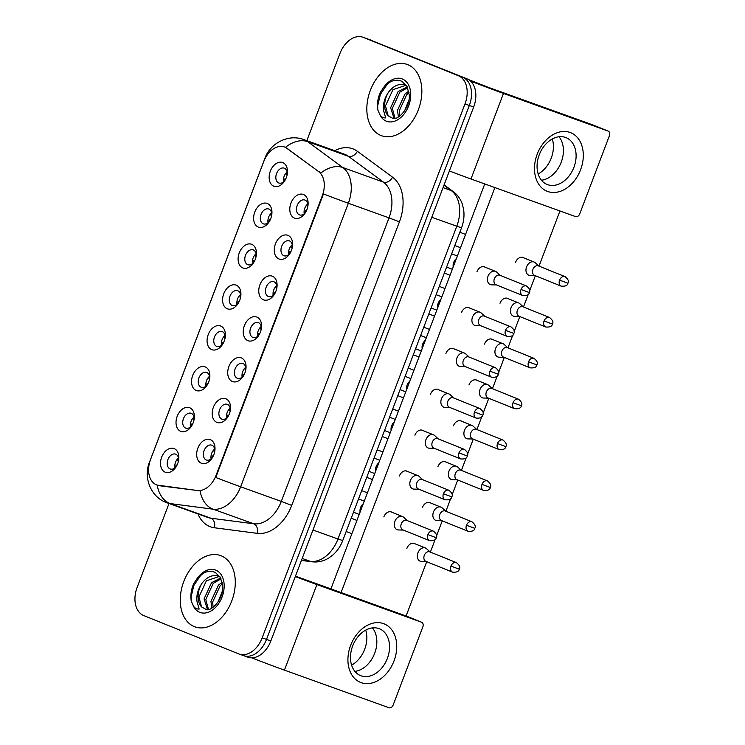 <?xml version="1.0" encoding="UTF-8"?>
<svg xmlns="http://www.w3.org/2000/svg" width="745" height="745" viewBox="0 0 745 745"><rect width="100%" height="100%" fill="white"/><g stroke="black" fill="none" stroke-linecap="round" stroke-linejoin="round"><path stroke-width="1.12" d="M225.847 398.78A12.628 8.623 109.8 0 1 230.466 409.117A12.628 8.623 109.8 0 1 227.449 417.498A12.628 8.623 109.8 0 1 216.879 422.378A12.628 8.623 109.8 0 1 213.359 407.347A12.628 8.623 109.8 0 1 225.847 398.78M230.345 410.085A7.888 5.392 -70.2 0 0 227.411 404.367A7.888 5.392 -70.2 0 0 227.281 404.321A7.888 5.392 -70.2 0 0 219.579 409.825A7.888 5.392 -70.2 0 0 221.814 419.118A7.888 5.392 -70.2 0 0 221.945 419.165A7.888 5.392 -70.2 0 0 227.97 416.678M241.361 357.917A12.628 8.623 109.8 0 1 245.98 368.263A12.628 8.623 109.8 0 1 242.972 376.644A12.628 8.623 109.8 0 1 232.403 381.524A12.628 8.623 109.8 0 1 228.883 366.493A12.628 8.623 109.8 0 1 241.361 357.917M245.869 369.222A7.888 5.392 -70.2 0 0 242.935 363.513A7.888 5.392 -70.2 0 0 242.805 363.467A7.888 5.392 -70.2 0 0 235.094 368.971A7.888 5.392 -70.2 0 0 237.329 378.264A7.888 5.392 -70.2 0 0 237.469 378.311A7.888 5.392 -70.2 0 0 243.494 375.825M256.885 317.063A12.628 8.623 109.8 0 1 261.504 327.409A12.628 8.623 109.8 0 1 258.487 335.781A12.628 8.623 109.8 0 1 247.917 340.661A12.628 8.623 109.8 0 1 244.397 325.639A12.628 8.623 109.8 0 1 256.885 317.063M261.383 328.368A7.888 5.392 -70.2 0 0 258.459 322.66A7.888 5.392 -70.2 0 0 258.319 322.613A7.888 5.392 -70.2 0 0 250.618 328.117A7.888 5.392 -70.2 0 0 252.853 337.411A7.888 5.392 -70.2 0 0 252.983 337.457A7.888 5.392 -70.2 0 0 259.009 334.971M272.4 276.209A12.628 8.623 109.8 0 1 277.019 286.555A12.628 8.623 109.8 0 1 274.011 294.927A12.628 8.623 109.8 0 1 263.441 299.807A12.628 8.623 109.8 0 1 259.921 284.786A12.628 8.623 109.8 0 1 272.4 276.209M276.907 287.514A7.888 5.392 -70.2 0 0 273.974 281.806A7.888 5.392 -70.2 0 0 273.843 281.759A7.888 5.392 -70.2 0 0 266.133 287.263A7.888 5.392 -70.2 0 0 268.368 296.557A7.888 5.392 -70.2 0 0 268.507 296.603A7.888 5.392 -70.2 0 0 274.533 294.117M287.924 235.355A12.628 8.623 109.8 0 1 292.543 245.701A12.628 8.623 109.8 0 1 289.526 254.073A12.628 8.623 109.8 0 1 278.956 258.953A12.628 8.623 109.8 0 1 275.436 243.932A12.628 8.623 109.8 0 1 287.924 235.355M292.422 246.66A7.888 5.392 -70.2 0 0 289.498 240.952A7.888 5.392 -70.2 0 0 289.358 240.896A7.888 5.392 -70.2 0 0 281.657 246.399A7.888 5.392 -70.2 0 0 283.892 255.703A7.888 5.392 -70.2 0 0 284.022 255.749A7.888 5.392 -70.2 0 0 290.047 253.253M303.438 194.501A12.628 8.623 109.8 0 1 308.058 204.847A12.628 8.623 109.8 0 1 305.05 213.219A12.628 8.623 109.8 0 1 294.48 218.099A12.628 8.623 109.8 0 1 290.96 203.068A12.628 8.623 109.8 0 1 303.438 194.501M307.946 205.806A7.888 5.392 -70.2 0 0 305.012 200.098A7.888 5.392 -70.2 0 0 304.882 200.042A7.888 5.392 -70.2 0 0 297.171 205.546A7.888 5.392 -70.2 0 0 299.406 214.849A7.888 5.392 -70.2 0 0 299.546 214.895A7.888 5.392 -70.2 0 0 305.571 212.4M210.323 439.634A12.628 8.623 109.8 0 1 214.942 449.971A12.628 8.623 109.8 0 1 211.934 458.352A12.628 8.623 109.8 0 1 201.364 463.232A12.628 8.623 109.8 0 1 197.844 448.201A12.628 8.623 109.8 0 1 210.323 439.634M214.83 450.939A7.888 5.392 -70.2 0 0 211.897 445.221A7.888 5.392 -70.2 0 0 211.766 445.175A7.888 5.392 -70.2 0 0 204.055 450.678A7.888 5.392 -70.2 0 0 206.291 459.972A7.888 5.392 -70.2 0 0 206.43 460.028A7.888 5.392 -70.2 0 0 212.455 457.532M189.677 407.738A12.628 8.623 109.8 0 1 194.296 418.085A12.628 8.623 109.8 0 1 191.279 426.466A12.628 8.623 109.8 0 1 180.709 431.346A12.628 8.623 109.8 0 1 177.189 416.315A12.628 8.623 109.8 0 1 189.677 407.738M194.175 419.044A7.888 5.392 -70.2 0 0 191.251 413.335A7.888 5.392 -70.2 0 0 191.111 413.289A7.888 5.392 -70.2 0 0 183.41 418.792A7.888 5.392 -70.2 0 0 185.645 428.086A7.888 5.392 -70.2 0 0 185.775 428.133A7.888 5.392 -70.2 0 0 191.81 425.646M205.192 366.885A12.628 8.623 109.8 0 1 209.811 377.231A12.628 8.623 109.8 0 1 206.803 385.603A12.628 8.623 109.8 0 1 196.233 390.482A12.628 8.623 109.8 0 1 192.713 375.461A12.628 8.623 109.8 0 1 205.192 366.885M209.699 378.19A7.888 5.392 -70.2 0 0 206.765 372.481A7.888 5.392 -70.2 0 0 206.635 372.435A7.888 5.392 -70.2 0 0 198.924 377.938A7.888 5.392 -70.2 0 0 201.159 387.232A7.888 5.392 -70.2 0 0 201.299 387.279A7.888 5.392 -70.2 0 0 207.324 384.793M220.716 326.031A12.628 8.623 109.8 0 1 225.335 336.377A12.628 8.623 109.8 0 1 222.317 344.749A12.628 8.623 109.8 0 1 211.748 349.629A12.628 8.623 109.8 0 1 208.227 334.607A12.628 8.623 109.8 0 1 220.716 326.031M225.214 337.336A7.888 5.392 -70.2 0 0 222.289 331.627A7.888 5.392 -70.2 0 0 222.15 331.581A7.888 5.392 -70.2 0 0 214.448 337.085A7.888 5.392 -70.2 0 0 216.683 346.378A7.888 5.392 -70.2 0 0 216.814 346.425A7.888 5.392 -70.2 0 0 222.848 343.939M236.23 285.177A12.628 8.623 109.8 0 1 240.849 295.523A12.628 8.623 109.8 0 1 237.841 303.895A12.628 8.623 109.8 0 1 227.272 308.775A12.628 8.623 109.8 0 1 223.751 293.754A12.628 8.623 109.8 0 1 236.23 285.177M240.737 296.482A7.888 5.392 -70.2 0 0 237.804 290.774A7.888 5.392 -70.2 0 0 237.674 290.718A7.888 5.392 -70.2 0 0 229.963 296.221A7.888 5.392 -70.2 0 0 232.207 305.524A7.888 5.392 -70.2 0 0 232.338 305.571A7.888 5.392 -70.2 0 0 238.363 303.075M251.754 244.323A12.628 8.623 109.8 0 1 256.373 254.669A12.628 8.623 109.8 0 1 253.356 263.041A12.628 8.623 109.8 0 1 242.786 267.921A12.628 8.623 109.8 0 1 239.266 252.89A12.628 8.623 109.8 0 1 251.754 244.323M256.252 255.628A7.888 5.392 -70.2 0 0 253.328 249.92A7.888 5.392 -70.2 0 0 253.188 249.864A7.888 5.392 -70.2 0 0 245.487 255.367A7.888 5.392 -70.2 0 0 247.722 264.671A7.888 5.392 -70.2 0 0 247.852 264.717A7.888 5.392 -70.2 0 0 253.887 262.221M267.269 203.469A12.628 8.623 109.8 0 1 271.888 213.806A12.628 8.623 109.8 0 1 268.88 222.187A12.628 8.623 109.8 0 1 258.31 227.067A12.628 8.623 109.8 0 1 254.79 212.036A12.628 8.623 109.8 0 1 267.269 203.469M271.776 214.774A7.888 5.392 -70.2 0 0 268.843 209.066A7.888 5.392 -70.2 0 0 268.712 209.01A7.888 5.392 -70.2 0 0 261.001 214.513A7.888 5.392 -70.2 0 0 263.246 223.807A7.888 5.392 -70.2 0 0 263.376 223.863A7.888 5.392 -70.2 0 0 269.401 221.367M282.793 162.615A12.628 8.623 109.8 0 1 287.412 172.952A12.628 8.623 109.8 0 1 284.394 181.333A12.628 8.623 109.8 0 1 273.825 186.213A12.628 8.623 109.8 0 1 270.305 171.182A12.628 8.623 109.8 0 1 282.793 162.615M287.291 173.92A7.888 5.392 -70.2 0 0 284.367 168.212A7.888 5.392 -70.2 0 0 284.227 168.156A7.888 5.392 -70.2 0 0 276.525 173.66A7.888 5.392 -70.2 0 0 278.76 182.953A7.888 5.392 -70.2 0 0 278.891 183.009A7.888 5.392 -70.2 0 0 284.925 180.513M174.153 448.602A12.628 8.623 109.8 0 1 178.772 458.939A12.628 8.623 109.8 0 1 175.764 467.32A12.628 8.623 109.8 0 1 165.194 472.2A12.628 8.623 109.8 0 1 161.674 457.169A12.628 8.623 109.8 0 1 174.153 448.602M178.66 459.907A7.888 5.392 -70.2 0 0 175.727 454.189A7.888 5.392 -70.2 0 0 175.597 454.143A7.888 5.392 -70.2 0 0 167.886 459.646A7.888 5.392 -70.2 0 0 170.121 468.94A7.888 5.392 -70.2 0 0 170.26 468.996A7.888 5.392 -70.2 0 0 176.286 466.5M158.974 485.498A21.307 14.555 109.8 0 1 156.878 484.995A21.307 14.555 109.8 0 1 156.515 484.855A21.307 14.555 109.8 0 1 150.574 459.497L263.749 161.563A21.307 14.555 109.8 0 1 284.46 146.97A21.307 14.555 109.8 0 1 287.048 148.348L318.599 171.574A21.307 14.555 109.8 0 1 322.315 195.684L216.05 475.412A21.307 14.555 109.8 0 1 197.444 490.517L157.195 485.097A27.612 19.938 -82.6 0 0 170.205 503.583A31.56 21.568 109.8 0 1 167.085 502.828A31.56 21.568 109.8 0 1 166.563 502.624M174.954 467.86A7.888 5.392 109.8 0 1 178.493 458.007M283.584 181.873A7.888 5.392 109.8 0 1 287.132 172.02M268.07 222.727A7.888 5.392 109.8 0 1 271.608 212.874M252.546 263.581A7.888 5.392 109.8 0 1 256.094 253.728M237.031 304.435A7.888 5.392 109.8 0 1 240.57 294.582M221.507 345.298A7.888 5.392 109.8 0 1 225.055 335.436M205.993 386.152A7.888 5.392 109.8 0 1 209.531 376.29M190.469 427.006A7.888 5.392 109.8 0 1 194.017 417.144M211.114 458.892A7.888 5.392 109.8 0 1 214.662 449.039M304.23 213.759A7.888 5.392 109.8 0 1 307.778 203.907M288.715 254.613A7.888 5.392 109.8 0 1 292.254 244.76M273.192 295.476A7.888 5.392 109.8 0 1 276.74 285.614M257.677 336.33A7.888 5.392 109.8 0 1 261.216 326.468M242.153 377.184A7.888 5.392 109.8 0 1 245.701 367.322M226.638 418.038A7.888 5.392 109.8 0 1 230.177 408.185M194.333 626.62A37.874 25.879 -70.2 0 0 194.967 626.862A37.874 25.879 -70.2 0 0 231.956 600.442A37.874 25.879 -70.2 0 0 221.228 555.826A37.874 25.879 -70.2 0 0 220.595 555.584A37.874 25.879 -70.2 0 0 183.596 582.003A37.874 25.879 -70.2 0 0 194.333 626.62A37.874 25.879 -70.2 0 0 194.967 626.862A37.874 25.879 -70.2 0 0 231.956 600.442A37.874 25.879 -70.2 0 0 221.228 555.826A37.874 25.879 -70.2 0 0 220.595 555.584A37.874 25.879 -70.2 0 0 183.596 582.003A37.874 25.879 -70.2 0 0 194.333 626.62M380.9 135.478A37.874 25.879 -70.2 0 0 381.533 135.72A37.874 25.879 -70.2 0 0 418.522 109.301A37.874 25.879 -70.2 0 0 407.794 64.685A37.874 25.879 -70.2 0 0 407.161 64.443A37.874 25.879 -70.2 0 0 370.163 90.862A37.874 25.879 -70.2 0 0 380.9 135.478A37.874 25.879 -70.2 0 0 381.533 135.72A37.874 25.879 -70.2 0 0 418.522 109.301A37.874 25.879 -70.2 0 0 407.794 64.685A37.874 25.879 -70.2 0 0 407.161 64.443A37.874 25.879 -70.2 0 0 370.163 90.862A37.874 25.879 -70.2 0 0 380.9 135.478M247.442 657.015A23.672 16.176 -70.2 0 0 247.834 657.174A23.672 16.176 -70.2 0 0 270.845 640.951L473.662 107.029A23.672 16.176 -70.2 0 0 467.059 78.858L367.695 38.964A23.672 16.176 -70.2 0 0 367.304 38.805A23.672 16.176 -70.2 0 1 367.695 38.964L462.729 77.294L363.355 37.399A23.672 16.176 -70.2 0 0 362.964 37.25A23.672 16.176 -70.2 0 0 339.953 53.472L306.828 140.665M473.662 107.029L469.322 105.473A23.672 16.176 -70.2 0 0 462.729 77.294A23.672 16.176 -70.2 0 1 469.322 105.473L266.514 639.387L469.322 105.473L464.992 103.918A23.672 16.176 -70.2 0 0 458.389 75.739L363.355 37.399M243.103 655.46A23.672 16.176 -70.2 0 0 243.494 655.609A23.672 16.176 -70.2 0 0 266.514 639.387A23.672 16.176 -70.2 0 1 243.494 655.609A23.672 16.176 -70.2 0 1 243.103 655.46M265.043 158.62A27.612 0.531 -159.2 0 1 264.866 158.48C269.653 143.943 287.887 133.448 303.858 139.604A31.56 21.568 109.8 0 1 304.388 139.799A31.56 21.568 109.8 0 1 307.694 141.652A27.612 19.761 -53.6 0 0 285.493 147.352L320.778 173.129A27.612 19.761 -53.6 0 1 342.849 167.532A31.56 21.568 109.8 0 1 348.343 203.255A27.612 0.531 20.8 0 1 323.47 193.933L215.761 477.48A27.612 0.531 -159.2 0 0 240.635 486.792A31.56 21.568 109.8 0 1 213.07 509.18A27.612 19.938 -82.6 0 1 200.088 490.853L159.765 485.787M168.994 503.518L137.136 587.386A23.672 16.176 -70.2 0 0 143.738 615.566L238.763 653.905A23.672 16.176 -70.2 0 0 239.164 654.054A23.672 16.176 -70.2 0 0 262.175 637.832L464.992 103.918M372.034 40.519A23.672 16.176 -70.2 0 0 371.634 40.37L362.964 37.25M175.773 467.087A12.628 8.623 109.8 0 1 176.155 464.899L176.993 465.197L176.155 464.899M178.642 459.116A12.628 8.623 -70.2 0 0 177.832 460.475L178.511 460.736M178.604 460.214A11.836 8.083 -70.2 0 0 178.344 460.68M430.21 552.054L426.662 548.776A7.105 5.187 112 0 0 425.479 548.013A7.105 5.187 112 0 0 425.339 547.966A7.105 5.187 112 0 0 417.936 552.846A7.105 5.187 112 0 0 420.161 561.19A7.105 5.187 112 0 0 420.301 561.236A7.105 5.187 112 0 0 421.54 561.469L426.373 561.562M450.958 566.107A5.131 3.744 112 0 0 452.56 572.132C456.713 572.477 458.948 571.499 459.274 569.199L450.958 566.107A5.131 3.744 112 0 1 456.396 562.615L429.735 551.859A5.131 3.744 112 0 0 429.642 551.822A5.131 3.744 112 0 0 424.296 555.351A5.131 3.744 112 0 0 425.898 561.376A5.131 3.744 112 0 0 426 561.413M176.658 465.103A11.836 8.083 -70.2 0 0 176.444 466.23M211.943 458.128A12.628 8.623 109.8 0 1 212.325 455.931L213.163 456.229M214.811 450.157A12.628 8.623 -70.2 0 0 214.001 451.507L214.681 451.777M214.774 451.247A11.836 8.083 -70.2 0 0 214.513 451.712M407.18 520.55L403.632 517.272A7.105 5.187 112 0 0 402.44 516.518A7.105 5.187 112 0 0 402.309 516.462A7.105 5.187 112 0 0 394.906 521.351A7.105 5.187 112 0 0 397.132 529.686A7.105 5.187 112 0 0 397.262 529.742A7.105 5.187 112 0 0 398.51 529.965L403.343 530.068M427.919 534.612A5.131 3.744 112 0 0 429.53 540.628C433.683 540.972 435.918 539.995 436.235 537.694L427.919 534.612A5.131 3.744 112 0 1 433.367 531.12L406.705 520.364A5.131 3.744 112 0 0 406.612 520.327A5.131 3.744 112 0 0 401.266 523.856A5.131 3.744 112 0 0 402.868 529.881A5.131 3.744 112 0 0 402.961 529.918M213.154 456.257L212.325 455.931M212.828 456.136A11.836 8.083 -70.2 0 0 212.614 457.262M191.297 426.233A12.628 8.623 109.8 0 1 191.67 424.045L192.508 424.343M194.156 418.262A12.628 8.623 -70.2 0 0 193.355 419.612L194.026 419.882M194.128 419.361A11.836 8.083 -70.2 0 0 193.858 419.826M445.733 511.2L442.185 507.913A7.105 5.187 112 0 0 440.993 507.159A7.105 5.187 112 0 0 440.863 507.112A7.105 5.187 112 0 0 433.46 511.992A7.105 5.187 112 0 0 435.685 520.336A7.105 5.187 112 0 0 435.816 520.382A7.105 5.187 112 0 0 437.064 520.606L441.897 520.708M466.472 525.253A5.131 3.744 112 0 0 468.084 531.278C472.237 531.623 474.472 530.636 474.788 528.335L466.472 525.253A5.131 3.744 112 0 1 471.92 521.761L445.259 511.005A5.131 3.744 112 0 0 445.156 510.968A5.131 3.744 112 0 0 439.82 514.497A5.131 3.744 112 0 0 441.422 520.522A5.131 3.744 112 0 0 441.515 520.559M192.499 424.371L191.67 424.045M192.182 424.25A11.836 8.083 -70.2 0 0 191.968 425.376M206.812 385.379A12.628 8.623 109.8 0 1 207.194 383.191L208.032 383.489M209.68 377.408A12.628 8.623 -70.2 0 0 208.87 378.758L209.55 379.028M461.248 470.346L457.7 467.059A7.105 5.187 112 0 0 456.517 466.305A7.105 5.187 112 0 0 456.378 466.258A7.105 5.187 112 0 0 448.974 471.138A7.105 5.187 112 0 0 451.2 479.473A7.105 5.187 112 0 0 451.34 479.529A7.105 5.187 112 0 0 452.578 479.752L457.411 479.854M481.996 484.399A5.131 3.744 112 0 0 483.598 490.424C487.752 490.759 489.986 489.782 490.312 487.481L481.996 484.399A5.131 3.744 112 0 1 487.435 480.907L460.773 470.151A5.131 3.744 112 0 0 460.68 470.114A5.131 3.744 112 0 0 455.335 473.643A5.131 3.744 112 0 0 456.936 479.668A5.131 3.744 112 0 0 457.039 479.706M208.023 383.517L207.194 383.191M207.697 383.396A11.836 8.083 -70.2 0 0 207.483 384.513M222.336 344.525A12.628 8.623 109.8 0 1 222.708 342.328L223.556 342.635L222.708 342.328M225.195 336.554A12.628 8.623 -70.2 0 0 224.394 337.904L225.065 338.174M476.772 429.493L473.224 426.205A7.105 5.187 112 0 0 472.032 425.451A7.105 5.187 112 0 0 471.902 425.395A7.105 5.187 112 0 0 464.498 430.284A7.105 5.187 112 0 0 466.724 438.619A7.105 5.187 112 0 0 466.854 438.675A7.105 5.187 112 0 0 468.102 438.898L472.935 439.001M497.511 443.545A5.131 3.744 112 0 0 499.122 449.561C503.275 449.906 505.51 448.928 505.827 446.628L497.511 443.545A5.131 3.744 112 0 1 502.959 440.053L476.297 429.297A5.131 3.744 112 0 0 476.195 429.26A5.131 3.744 112 0 0 470.859 432.789A5.131 3.744 112 0 0 472.46 438.814A5.131 3.744 112 0 0 472.553 438.852M223.221 342.532A11.836 8.083 -70.2 0 0 223.006 343.659M237.851 303.671A12.628 8.623 109.8 0 1 238.232 301.474L239.071 301.781M240.719 295.7A12.628 8.623 -70.2 0 0 239.909 297.05L240.588 297.32M240.682 296.789A11.836 8.083 -70.2 0 0 240.421 297.255M492.287 388.629L488.739 385.351A7.105 5.187 112 0 0 487.556 384.597A7.105 5.187 112 0 0 487.416 384.541A7.105 5.187 112 0 0 480.013 389.43A7.105 5.187 112 0 0 482.239 397.765A7.105 5.187 112 0 0 482.378 397.821A7.105 5.187 112 0 0 483.617 398.044L488.45 398.147M513.035 402.691A5.131 3.744 112 0 0 514.637 408.707C518.79 409.052 521.025 408.074 521.351 405.774L513.035 402.691A5.131 3.744 112 0 1 518.473 399.199L491.812 388.443A5.131 3.744 112 0 0 491.719 388.406A5.131 3.744 112 0 0 486.373 391.935A5.131 3.744 112 0 0 487.975 397.951A5.131 3.744 112 0 0 488.077 397.988M239.061 301.799L238.232 301.474M238.745 301.678A11.836 8.083 -70.2 0 0 238.521 302.805M227.458 417.265A12.628 8.623 109.8 0 1 227.84 415.077L228.678 415.375L227.84 415.077M230.326 409.294A12.628 8.623 -70.2 0 0 229.525 410.653L230.196 410.914M230.298 410.393A11.836 8.083 -70.2 0 0 230.028 410.858M422.694 479.696L419.146 476.418A7.105 5.187 112 0 0 417.964 475.664A7.105 5.187 112 0 0 417.824 475.608A7.105 5.187 112 0 0 410.43 480.497A7.105 5.187 112 0 0 412.646 488.832A7.105 5.187 112 0 0 412.786 488.888A7.105 5.187 112 0 0 414.024 489.111L418.858 489.214M443.443 493.749A5.131 3.744 112 0 0 445.044 499.774C449.198 500.118 451.433 499.141 451.759 496.841L443.443 493.749A5.131 3.744 112 0 1 448.881 490.266L422.229 479.51A5.131 3.744 112 0 0 422.126 479.473A5.131 3.744 112 0 0 416.781 483.002A5.131 3.744 112 0 0 418.383 489.018A5.131 3.744 112 0 0 418.485 489.055M228.352 415.282A11.836 8.083 -70.2 0 0 228.138 416.408M242.982 376.411A12.628 8.623 109.8 0 1 243.364 374.223L244.202 374.521M245.85 368.44A12.628 8.623 -70.2 0 0 245.04 369.79L245.72 370.06M245.813 369.539A11.836 8.083 -70.2 0 0 245.552 370.004M438.218 438.842L434.67 435.564A7.105 5.187 112 0 0 433.478 434.81A7.105 5.187 112 0 0 433.348 434.754A7.105 5.187 112 0 0 425.944 439.643A7.105 5.187 112 0 0 428.17 447.978A7.105 5.187 112 0 0 428.3 448.034A7.105 5.187 112 0 0 429.548 448.257L434.382 448.36M458.957 452.895A5.131 3.744 112 0 0 460.568 458.92C464.722 459.265 466.957 458.287 467.283 455.987L458.957 452.895A5.131 3.744 112 0 1 464.405 449.412L437.743 438.656A5.131 3.744 112 0 0 437.65 438.619A5.131 3.744 112 0 0 432.305 442.148A5.131 3.744 112 0 0 433.907 448.164A5.131 3.744 112 0 0 434.009 448.201M244.192 374.549L243.364 374.223M243.866 374.428A11.836 8.083 -70.2 0 0 243.652 375.554M258.496 335.557A12.628 8.623 109.8 0 1 258.878 333.36L259.716 333.667M261.365 327.586A12.628 8.623 -70.2 0 0 260.564 328.936L261.234 329.206M453.733 397.988L450.185 394.71A7.105 5.187 112 0 0 449.002 393.956A7.105 5.187 112 0 0 448.863 393.9A7.105 5.187 112 0 0 441.468 398.78A7.105 5.187 112 0 0 443.685 407.124A7.105 5.187 112 0 0 443.824 407.17A7.105 5.187 112 0 0 445.063 407.403L449.896 407.506M474.481 412.041A5.131 3.744 112 0 0 476.083 418.066C480.236 418.411 482.481 417.433 482.797 415.133L474.481 412.041A5.131 3.744 112 0 1 479.92 408.558L453.267 397.802A5.131 3.744 112 0 0 453.165 397.765A5.131 3.744 112 0 0 447.82 401.285A5.131 3.744 112 0 0 449.431 407.31A5.131 3.744 112 0 0 449.524 407.347M259.707 333.695L258.878 333.36M259.39 333.574A11.836 8.083 -70.2 0 0 259.176 334.691M201.979 583.288A17.833 12.19 -70.2 0 0 201.588 606.924L206.151 609.466C210.9 612.111 224.096 598.812 222.662 585.943L220.464 577.654L215.389 572.477C208.917 569.804 202.687 572.03 196.689 579.154L193.681 583.689C191.158 589.602 190.347 595.385 191.242 601.038L193.02 605.219C194.287 607.855 196.326 609.131 199.157 609.065L197.08 601.979C196.131 595.804 197.76 589.574 201.979 583.288C207.054 576.732 212.651 574.376 218.76 576.22L219.971 576.807M211.831 608.097L210.947 601.401L218.425 585.151L222.178 582.301M213.107 607.268L212.66 602.025L220.148 585.766L222.457 583.838M207.483 609.522L204.055 598.933L211.543 582.674L220.669 578.036M208.479 609.391L205.778 599.548L213.256 583.288L221.06 578.874M201.588 606.924L198.896 597.071L206.374 580.811L219.281 576.453M217.996 602.118L222.364 591.102M191.242 601.038L191.083 597.015L193.812 585.551L200.489 575.689L203.059 573.445M388.555 92.147A17.833 12.19 -70.2 0 0 388.164 115.773L392.717 118.325C397.467 120.96 410.672 107.662 409.228 94.801L407.04 86.513L401.955 81.335C395.483 78.653 389.253 80.879 383.256 88.012L380.248 92.538C377.724 98.461 376.914 104.244 377.808 109.888L379.587 114.078C380.853 116.704 382.902 117.989 385.724 117.924L383.647 110.837C382.697 104.654 384.336 98.433 388.555 92.147C393.63 85.591 399.218 83.235 405.327 85.079L406.537 85.656M398.398 116.956L397.513 110.26L404.991 94L408.744 91.16M399.683 116.127L399.236 110.884L406.714 94.624L409.024 92.697M394.049 118.371L390.622 107.783L398.109 91.523L407.236 86.895M395.046 118.25L392.345 108.407L399.832 92.147L407.627 87.724M388.164 115.773L385.463 105.93L392.941 89.67L405.848 85.302M404.563 110.977L408.93 99.96M377.808 109.888L377.65 105.874L380.378 94.41L387.055 84.539L389.626 82.295M394.012 660.927A31.56 23.039 -68 0 1 361.12 682.625A31.56 23.039 -68 0 1 350.644 645.328A31.56 23.039 -68 0 1 383.535 623.63A31.56 23.039 -68 0 1 394.012 660.927M352.664 645.962A25.246 18.429 112 0 0 360.571 675.613A25.246 18.429 112 0 0 387.363 658.431A25.246 18.429 112 0 0 379.466 628.78A25.246 18.429 112 0 0 352.664 645.962M374.67 653.309A25.246 18.429 -68 0 1 354.899 671.375A25.246 18.429 -68 0 0 374.67 653.309A25.246 18.429 -68 0 0 372.435 627.895A25.246 18.429 -68 0 1 374.67 653.309M251.736 657.835A31.56 0.605 20.8 0 0 284.413 670.128L389.039 707.75A3.949 2.878 112 0 0 393.155 705.04L422.843 626.871A3.949 2.878 112 0 0 421.614 622.233A3.949 2.878 112 0 0 421.54 622.205L406.528 616.152L295.467 576.136M295.309 576.556A31.56 0.605 20.8 0 0 316.904 584.583L421.54 622.205M580.579 169.776A31.56 23.039 -68 0 1 547.687 191.484A31.56 23.039 -68 0 1 537.21 154.187A31.56 23.039 -68 0 1 570.102 132.48A31.56 23.039 -68 0 1 580.579 169.776M539.24 154.811A25.246 18.429 112 0 0 547.137 184.462A25.246 18.429 112 0 0 573.929 167.29A25.246 18.429 112 0 0 566.032 137.639A25.246 18.429 112 0 0 539.24 154.811M561.236 162.168A25.246 18.429 -68 0 1 541.466 180.234A25.246 18.429 -68 0 0 561.236 162.168A25.246 18.429 -68 0 0 559.011 136.754A25.246 18.429 -68 0 1 561.236 162.168M449.384 170.959A31.56 0.605 20.8 0 0 470.98 178.986L575.606 216.609A3.949 2.878 112 0 0 579.722 213.889L609.41 135.72A3.949 2.878 112 0 0 608.181 131.092A3.949 2.878 112 0 0 608.106 131.064L593.104 125.011L488.469 87.389L468.568 79.603M470.495 81.028A31.56 0.605 20.8 0 0 503.471 93.442L608.106 131.064M476.968 271.757A7.105 5.187 -68 0 1 476.996 271.683A7.105 5.187 -68 0 1 484.529 266.859A7.105 5.187 -68 0 1 485.219 267.213M461.453 312.611A7.105 5.187 -68 0 1 461.481 312.537A7.105 5.187 -68 0 1 469.015 307.713A7.105 5.187 -68 0 1 469.695 308.067M445.929 353.465A7.105 5.187 -68 0 1 445.957 353.4A7.105 5.187 -68 0 1 453.491 348.567A7.105 5.187 -68 0 1 454.18 348.93M515.521 262.408A7.105 5.187 -68 0 1 515.549 262.333A7.105 5.187 -68 0 1 523.083 257.5A7.105 5.187 -68 0 1 523.772 257.863M500.007 303.262A7.105 5.187 -68 0 1 500.025 303.187A7.105 5.187 -68 0 1 507.568 298.354A7.105 5.187 -68 0 1 508.248 298.717M430.414 394.329A7.105 5.187 -68 0 1 430.442 394.254A7.105 5.187 -68 0 1 437.976 389.421A7.105 5.187 -68 0 1 438.656 389.784M414.89 435.182A7.105 5.187 -68 0 1 414.918 435.108A7.105 5.187 -68 0 1 422.452 430.275A7.105 5.187 -68 0 1 423.141 430.638M399.376 476.036A7.105 5.187 -68 0 1 399.404 475.962A7.105 5.187 -68 0 1 406.938 471.129A7.105 5.187 -68 0 1 407.617 471.492M468.968 384.969A7.105 5.187 -68 0 1 468.987 384.895A7.105 5.187 -68 0 1 476.53 380.062A7.105 5.187 -68 0 1 477.21 380.425M453.444 425.823A7.105 5.187 -68 0 1 453.472 425.749A7.105 5.187 -68 0 1 461.006 420.916A7.105 5.187 -68 0 1 461.695 421.279M437.92 466.677A7.105 5.187 -68 0 1 437.948 466.603A7.105 5.187 -68 0 1 445.491 461.77A7.105 5.187 -68 0 1 446.171 462.133M422.406 507.531A7.105 5.187 -68 0 1 422.434 507.457A7.105 5.187 -68 0 1 429.967 502.624A7.105 5.187 -68 0 1 430.657 502.987M484.483 344.115A7.105 5.187 -68 0 1 484.511 344.041A7.105 5.187 -68 0 1 492.045 339.208A7.105 5.187 -68 0 1 492.734 339.571M383.852 516.89A7.105 5.187 -68 0 1 383.88 516.816A7.105 5.187 -68 0 1 391.414 511.983A7.105 5.187 -68 0 1 392.103 512.346M406.882 548.385A7.105 5.187 -68 0 1 406.91 548.311A7.105 5.187 -68 0 1 414.453 543.487A7.105 5.187 -68 0 1 415.133 543.841M552.296 138.961A25.246 18.429 -68 0 1 551.235 158.136A25.246 18.429 -68 0 1 538.169 173.976M365.73 630.112A25.246 18.429 -68 0 1 364.668 649.277A25.246 18.429 -68 0 1 351.603 665.127M330.892 588.96L484.744 183.941M559.951 210.975L538.998 266.133M535.357 275.724L529.686 290.643M528.326 294.228L523.484 306.987M519.833 316.578L514.171 331.497M512.802 335.082L507.96 347.84M504.318 357.432L498.647 372.351M497.288 375.936L492.445 388.694M488.795 398.286L483.132 413.205M481.764 416.79L476.921 429.548M473.28 439.14L467.609 454.059M466.249 457.644L461.406 470.402M457.756 479.994L452.094 494.913M450.725 498.507L445.882 511.256M442.241 520.848L436.57 535.767M435.21 539.361L430.368 552.12M426.717 561.702L406.099 615.994M341.042 592.61L494.894 187.582M253.374 262.817A12.628 8.623 109.8 0 1 253.747 260.62L254.594 260.927M256.233 254.846A12.628 8.623 -70.2 0 0 255.433 256.196L256.103 256.466M256.206 255.935A11.836 8.083 -70.2 0 0 255.935 256.401M507.811 347.775L504.263 344.497A7.105 5.187 112 0 0 503.071 343.743A7.105 5.187 112 0 0 502.94 343.687A7.105 5.187 112 0 0 495.537 348.576A7.105 5.187 112 0 0 497.762 356.911A7.105 5.187 112 0 0 497.893 356.967A7.105 5.187 112 0 0 499.141 357.19L503.974 357.293M528.55 361.828A5.131 3.744 112 0 0 530.161 367.853C534.314 368.198 536.549 367.22 536.866 364.92L528.55 361.828A5.131 3.744 112 0 1 533.997 358.345L507.336 347.589A5.131 3.744 112 0 0 507.233 347.552A5.131 3.744 112 0 0 501.897 351.081A5.131 3.744 112 0 0 503.499 357.097A5.131 3.744 112 0 0 503.592 357.134M254.576 260.946L253.747 260.62M254.259 260.825A11.836 8.083 -70.2 0 0 254.045 261.951M268.889 221.963A12.628 8.623 109.8 0 1 269.271 219.766L270.109 220.073M271.757 213.992A12.628 8.623 -70.2 0 0 270.947 215.342L271.627 215.612M271.72 215.082A11.836 8.083 -70.2 0 0 271.459 215.547M523.325 306.921L519.777 303.643A7.105 5.187 112 0 0 518.595 302.889A7.105 5.187 112 0 0 518.455 302.833A7.105 5.187 112 0 0 511.051 307.713A7.105 5.187 112 0 0 513.277 316.057A7.105 5.187 112 0 0 513.417 316.113A7.105 5.187 112 0 0 514.655 316.336L519.489 316.439M544.073 320.974A5.131 3.744 112 0 0 545.675 326.999C549.829 327.344 552.064 326.366 552.39 324.066L544.073 320.974A5.131 3.744 112 0 1 549.512 317.491L522.85 306.735A5.131 3.744 112 0 0 522.757 306.698A5.131 3.744 112 0 0 517.412 310.218A5.131 3.744 112 0 0 519.014 316.243A5.131 3.744 112 0 0 519.116 316.28M270.1 220.092L269.271 219.766M269.783 219.971A11.836 8.083 -70.2 0 0 269.56 221.097M284.413 181.109A12.628 8.623 109.8 0 1 284.786 178.912L285.633 179.21L284.786 178.912M287.272 173.138A12.628 8.623 -70.2 0 0 286.471 174.488L287.142 174.758M287.244 174.228A11.836 8.083 -70.2 0 0 286.983 174.693M538.849 266.067L535.301 262.789A7.105 5.187 112 0 0 534.109 262.035A7.105 5.187 112 0 0 533.979 261.979A7.105 5.187 112 0 0 526.575 266.859A7.105 5.187 112 0 0 528.801 275.203A7.105 5.187 112 0 0 528.931 275.25A7.105 5.187 112 0 0 530.179 275.482L535.012 275.585M559.588 280.12A5.131 3.744 112 0 0 561.199 286.145C565.353 286.49 567.588 285.512 567.904 283.212L559.588 280.12A5.131 3.744 112 0 1 565.036 276.628L538.374 265.881A5.131 3.744 112 0 0 538.272 265.844A5.131 3.744 112 0 0 532.936 269.364A5.131 3.744 112 0 0 534.538 275.389A5.131 3.744 112 0 0 534.631 275.426M285.298 179.117A11.836 8.083 -70.2 0 0 285.084 180.243M274.02 294.703A12.628 8.623 109.8 0 1 274.402 292.506L275.24 292.813L274.402 292.506M276.889 286.732A12.628 8.623 -70.2 0 0 276.078 288.082L276.758 288.352M469.257 357.134L465.709 353.856A7.105 5.187 112 0 0 464.517 353.102A7.105 5.187 112 0 0 464.386 353.046A7.105 5.187 112 0 0 456.983 357.926A7.105 5.187 112 0 0 459.209 366.27A7.105 5.187 112 0 0 459.339 366.317A7.105 5.187 112 0 0 460.587 366.549L465.42 366.652M489.996 371.187A5.131 3.744 112 0 0 491.607 377.212C495.76 377.557 497.995 376.579 498.321 374.279L489.996 371.187A5.131 3.744 112 0 1 495.444 367.695L468.782 356.948A5.131 3.744 112 0 0 468.689 356.911A5.131 3.744 112 0 0 463.343 360.431A5.131 3.744 112 0 0 464.945 366.456A5.131 3.744 112 0 0 465.048 366.493M274.905 292.711A11.836 8.083 -70.2 0 0 274.691 293.837M289.535 253.849A12.628 8.623 109.8 0 1 289.917 251.652L290.755 251.959M292.403 245.878A12.628 8.623 -70.2 0 0 291.602 247.228L292.273 247.498M292.375 246.968A11.836 8.083 -70.2 0 0 292.105 247.433M484.771 316.28L481.223 313.002A7.105 5.187 112 0 0 480.041 312.239A7.105 5.187 112 0 0 479.901 312.192A7.105 5.187 112 0 0 472.507 317.072A7.105 5.187 112 0 0 474.723 325.416A7.105 5.187 112 0 0 474.863 325.463A7.105 5.187 112 0 0 476.102 325.695L480.935 325.788M505.52 330.333A5.131 3.744 112 0 0 507.121 336.358C511.275 336.703 513.519 335.725 513.836 333.425L505.52 330.333A5.131 3.744 112 0 1 510.958 326.841L484.306 316.094A5.131 3.744 112 0 0 484.203 316.048A5.131 3.744 112 0 0 478.858 319.577A5.131 3.744 112 0 0 480.469 325.602A5.131 3.744 112 0 0 480.562 325.639M290.746 251.978L289.917 251.652M290.429 251.857A11.836 8.083 -70.2 0 0 290.215 252.983M305.059 212.995A12.628 8.623 109.8 0 1 305.441 210.798L306.279 211.105L305.441 210.798M307.927 205.024A12.628 8.623 -70.2 0 0 307.117 206.374L307.797 206.644M307.89 206.114A11.836 8.083 -70.2 0 0 307.629 206.579M500.295 275.426L496.747 272.149A7.105 5.187 112 0 0 495.555 271.385A7.105 5.187 112 0 0 495.425 271.338A7.105 5.187 112 0 0 488.022 276.218A7.105 5.187 112 0 0 490.247 284.562A7.105 5.187 112 0 0 490.378 284.609A7.105 5.187 112 0 0 491.625 284.841L496.459 284.935M521.034 289.479A5.131 3.744 112 0 0 522.645 295.504C526.799 295.849 529.034 294.871 529.36 292.571L521.034 289.479A5.131 3.744 112 0 1 526.482 285.987L499.821 275.231A5.131 3.744 112 0 0 499.727 275.194A5.131 3.744 112 0 0 494.382 278.723A5.131 3.744 112 0 0 495.984 284.748A5.131 3.744 112 0 0 496.086 284.786M305.944 211.003A11.836 8.083 -70.2 0 0 305.729 212.129M287.048 148.348L287.831 148.637M318.599 171.574L319.391 171.862M322.315 195.684L322.846 195.879M216.05 475.412L216.59 475.608M197.444 490.517L198.235 490.806M334.719 150.695A39.448 26.96 109.8 0 1 353.27 148.991A39.448 26.96 109.8 0 1 357.395 151.309L392.559 177.189A39.448 26.96 109.8 0 1 399.432 221.833L291.723 505.38A39.448 26.96 109.8 0 1 257.258 533.355L214.392 527.758A39.448 26.96 109.8 0 1 197.947 513.929M264.866 158.48L149.447 462.319C143.394 476.39 149.978 496.338 166.033 502.428L207.753 517.449A31.56 21.568 -70.2 0 0 210.863 518.203L170.205 503.583L213.07 509.18L253.728 523.791A31.56 21.568 -70.2 0 0 281.293 501.413L240.635 486.792L348.343 203.255L389.011 217.866A31.56 21.568 -70.2 0 0 383.507 182.153L342.849 167.532L307.694 141.652L348.353 156.273A31.56 21.568 -70.2 0 0 345.047 154.42A31.56 21.568 -70.2 0 0 344.516 154.215L303.858 139.604M262.175 637.832L270.845 640.951M458.389 75.739L467.059 78.858M392.559 177.189A7.888 5.643 126.4 0 1 383.507 182.153L348.353 156.273A7.888 5.643 126.4 0 0 357.395 151.309M214.392 527.758A7.888 5.699 97.4 0 0 210.863 518.203L253.728 523.791A7.888 5.699 97.4 0 1 257.258 533.355M291.723 505.38L281.293 501.413L389.011 217.866L399.432 221.833M301.511 560.221L310.404 561.376L302.191 558.433M342.719 540.572L337.969 538.998L456.76 226.294A31.56 21.568 -70.2 0 0 451.265 190.571A15.785 11.287 -53.6 0 1 453.36 191.689C457.56 194.855 460.54 198.999 462.31 204.111L463.586 209.261C464.517 215.529 463.818 221.731 461.509 227.858L342.719 540.572C340.549 546.262 337.262 551.077 332.866 554.997L328.592 558.135C323.442 561.246 317.957 562.475 312.146 561.804A15.785 11.399 -82.6 0 1 310.404 561.376A31.56 21.568 -70.2 0 0 337.969 538.998L312.984 530.021M443.973 185.207L451.265 190.571L443.051 187.619M461.509 227.858L431.774 217.307M363.271 503.722A7.105 5.187 112 0 0 360.599 507.503A7.105 5.187 112 0 0 360.45 507.932A7.105 5.187 112 0 0 360.096 512.076M378.786 462.869A7.105 5.187 112 0 0 376.113 466.649A7.105 5.187 112 0 0 375.964 467.068A7.105 5.187 112 0 0 375.62 471.222M394.31 422.015A7.105 5.187 112 0 0 391.637 425.795A7.105 5.187 112 0 0 391.488 426.215A7.105 5.187 112 0 0 391.134 430.368M409.825 381.151A7.105 5.187 112 0 0 407.152 384.942A7.105 5.187 112 0 0 407.003 385.361A7.105 5.187 112 0 0 406.658 389.514M193.02 605.219A22.573 15.421 -70.2 0 0 199.762 612.316A22.573 15.421 -70.2 0 0 222.084 596.996A22.573 15.421 -70.2 0 0 215.789 570.13A22.573 15.421 -70.2 0 0 196.689 579.154M379.587 114.078A22.573 15.421 -70.2 0 0 386.329 121.174A22.573 15.421 -70.2 0 0 408.651 105.855A22.573 15.421 -70.2 0 0 402.356 78.979A22.573 15.421 -70.2 0 0 383.256 88.012M316.904 584.583L284.413 670.128M503.471 93.442L470.98 178.986M425.348 340.297A7.105 5.187 112 0 0 422.676 344.088A7.105 5.187 112 0 0 422.527 344.507A7.105 5.187 112 0 0 422.173 348.66M440.863 299.443A7.105 5.187 112 0 0 438.19 303.234A7.105 5.187 112 0 0 438.041 303.653A7.105 5.187 112 0 0 437.697 307.797M456.387 258.589A7.105 5.187 112 0 0 453.714 262.38A7.105 5.187 112 0 0 453.565 262.799A7.105 5.187 112 0 0 453.211 266.943M156.878 484.995L157.586 485.246M284.46 146.97L285.503 147.342M239.164 654.054L247.834 657.174M444.094 184.872L453.36 191.689M312.146 561.804L301.446 560.408M356.929 520.42L351.212 518.222M413.708 543.273L425.479 548.013M351.882 533.69L346.164 531.502M452.56 572.132L425.898 561.376M456.396 562.615C459.572 565.213 460.531 567.401 459.274 569.199M359.211 514.413L353.493 512.206M390.669 511.768L402.44 516.518M364.249 501.134L358.541 498.926M429.53 540.628L402.868 529.881M433.367 531.12C436.542 533.709 437.501 535.906 436.235 537.694M372.444 479.557L366.726 477.368M429.222 502.409L440.993 507.159M367.406 492.836L361.688 490.648M468.084 531.278L441.422 520.522M471.92 521.761C475.096 524.35 476.055 526.547 474.788 528.335M387.968 438.703L382.25 436.514M444.746 461.555L456.517 466.305M382.921 451.982L377.203 449.794M483.598 490.424L456.936 479.668M487.435 480.907C490.61 483.496 491.57 485.693 490.312 487.481M403.483 397.849L397.765 395.66M460.261 420.702L472.032 425.451M398.445 411.128L392.727 408.94M499.122 449.561L472.46 438.814M502.959 440.053C506.134 442.642 507.094 444.84 505.827 446.628M419.007 356.995L413.289 354.806M475.785 379.848L487.556 384.597M413.959 370.274L408.241 368.077M514.637 408.707L487.975 397.951M518.473 399.199C521.649 401.788 522.608 403.986 521.351 405.774M374.726 473.559L369.017 471.352M406.193 470.915L417.964 475.664M379.773 460.28L374.055 458.073M445.044 499.774L418.383 489.018M448.881 490.266C452.057 492.855 453.016 495.053 451.759 496.841M390.25 432.705L384.532 430.498M421.707 430.061L433.478 434.81M395.288 419.426L389.579 417.219M460.568 458.92L433.907 448.164M464.405 449.412C467.581 452.001 468.54 454.189 467.283 455.987M405.764 391.851L400.056 389.644M437.231 389.207L449.002 393.956M410.812 378.572L405.094 376.365M476.083 418.066L449.431 407.31M479.92 408.558C483.095 411.147 484.054 413.335 482.797 415.133M406.602 616.18L421.614 622.233M593.178 125.039L608.181 131.092M434.521 316.141L428.803 313.952M491.3 338.994L503.071 343.743M429.483 329.42L423.765 327.223M530.161 367.853L503.499 357.097M533.997 358.345C537.173 360.934 538.132 363.122 536.866 364.92M450.045 275.287L444.327 273.098M506.824 298.14L518.595 302.889M444.998 288.566L439.28 286.369M545.675 326.999L519.014 316.243M549.512 317.491C552.688 320.08 553.647 322.268 552.39 324.066M465.56 234.433L459.842 232.235M522.338 257.286L534.109 262.035M460.522 247.713L454.804 245.515M561.199 286.145L534.538 275.389M565.036 276.628C568.212 279.226 569.171 281.414 567.904 283.212M421.288 350.997L415.57 348.79M452.746 348.353L464.517 353.102M426.326 337.718L420.618 335.511M491.607 377.212L464.945 366.456M495.444 367.695C498.619 370.293 499.578 372.481 498.321 374.279M436.803 310.144L431.094 307.927M468.27 307.499L480.041 312.239M441.85 296.864L436.132 294.657M507.121 336.358L480.469 325.602M510.958 326.841C514.134 329.439 515.093 331.627 513.836 333.425M452.327 269.28L446.609 267.073M483.784 266.635L495.555 271.385M457.365 256.01L451.656 253.803M522.645 295.504L495.984 284.748M526.482 285.987C529.658 288.585 530.617 290.774 529.36 292.571"/></g></svg>

